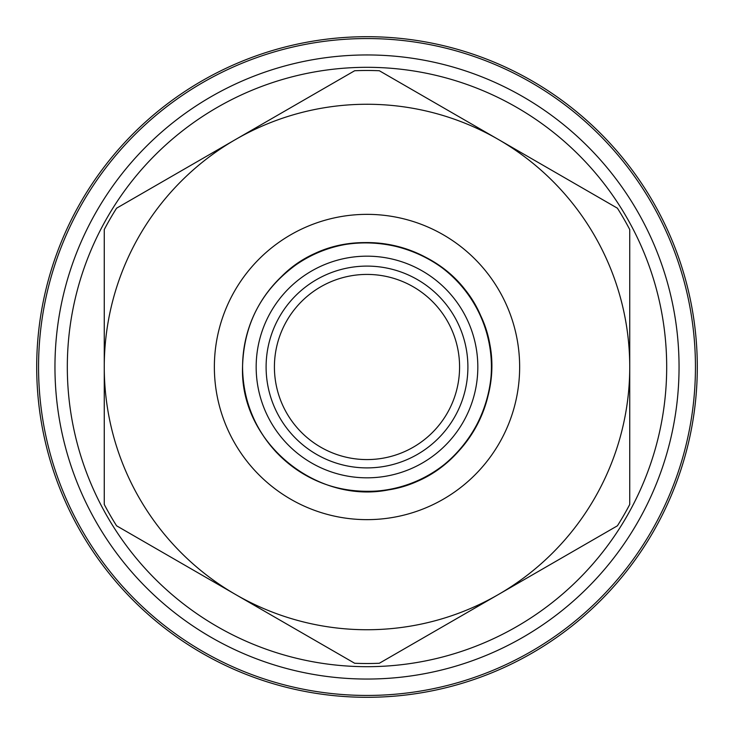 <?xml version="1.0" encoding="UTF-8"?>
<svg xmlns="http://www.w3.org/2000/svg" width="734" height="734" viewBox="0 0 734 734"><rect width="100%" height="100%" fill="white"/><g stroke="black" fill="none" stroke-linecap="round" stroke-linejoin="round"><path stroke-width="1.1" d="M104.265 504.451L104.265 229.549A296.518 296.518 0 0 1 116.596 208.19L354.669 70.739A296.518 296.518 0 0 1 379.331 70.739L617.404 208.19A296.518 296.518 0 0 1 629.735 229.549L629.735 504.451A296.518 296.518 0 0 1 617.404 525.81L379.331 663.261A296.518 296.518 0 0 1 354.669 663.261L116.596 525.81A296.518 296.518 0 0 1 104.265 504.451M235.632 594.54A262.735 262.735 0 0 1 235.632 139.46A262.735 262.735 0 0 1 629.735 367A262.735 262.735 0 0 1 235.632 594.54M274.415 367A92.585 92.585 0 0 1 413.288 286.82A92.585 92.585 0 0 1 413.288 447.18A92.585 92.585 0 0 1 274.415 367M38.553 367A328.447 328.447 0 0 1 531.223 82.557A328.447 328.447 0 0 1 531.223 651.443A328.447 328.447 0 0 1 38.553 367M36.7 367A330.3 330.3 0 0 1 532.15 80.951A330.3 330.3 0 0 1 532.15 653.049A330.3 330.3 0 0 1 36.7 367M266.103 367A100.897 100.897 0 0 1 417.444 279.617A100.897 100.897 0 0 1 417.444 454.383A100.897 100.897 0 0 1 266.103 367M256.166 367A110.834 110.834 0 0 1 422.417 271.02A110.834 110.834 0 0 1 422.417 462.98A110.834 110.834 0 0 1 256.166 367M242.578 367A124.422 124.422 0 0 1 429.216 259.249A124.422 124.422 0 0 1 429.216 474.751A124.422 124.422 0 0 1 242.578 367M214.365 367A152.635 152.635 0 0 1 443.318 234.807A152.635 152.635 0 0 1 443.318 499.193A152.635 152.635 0 0 1 214.365 367M67.317 367A299.683 299.683 0 0 1 516.846 107.467A299.683 299.683 0 0 1 516.846 626.533A299.683 299.683 0 0 1 67.317 367M54.958 367A312.042 312.042 0 0 1 523.021 96.76A312.042 312.042 0 0 1 523.021 637.24A312.042 312.042 0 0 1 54.958 367M242.541 367C239.743 445.299 322.813 509.735 397.956 487.55C474.485 470.788 516.241 374.303 476.063 307.041C440.795 237.082 336.961 220.631 281.801 276.268C256.212 301.105 243.128 331.346 242.541 367C242.963 399.681 254.212 428.078 276.268 452.199C304.454 480.889 338.603 493.799 378.716 490.908C456.924 486.321 513.259 397.562 484.101 324.841C460.209 250.221 360.229 217.741 297.041 264.057C261.873 289.37 243.706 323.685 242.541 367"/></g></svg>

